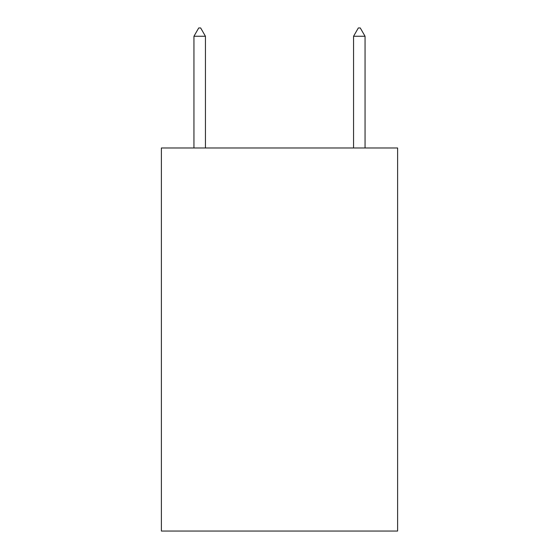 <?xml version="1.0" encoding="UTF-8"?>
<svg xmlns="http://www.w3.org/2000/svg" width="559" height="559" viewBox="0 0 559 559"><rect width="100%" height="100%" fill="white"/><g stroke="black" fill="none" stroke-linecap="round" stroke-linejoin="round"><path stroke-width="0.84" d="M397.617 147.981L397.617 531.05L161.383 531.05L161.383 147.981L397.617 147.981M205.439 36.251L200.653 27.95L198.738 27.95L193.945 36.251L205.439 36.251L205.439 147.981M193.945 36.251L193.945 147.981M358.347 27.95L360.262 27.95L365.055 36.251L353.561 36.251L358.347 27.95M365.055 147.981L365.055 36.251M353.561 147.981L353.561 36.251"/></g></svg>
